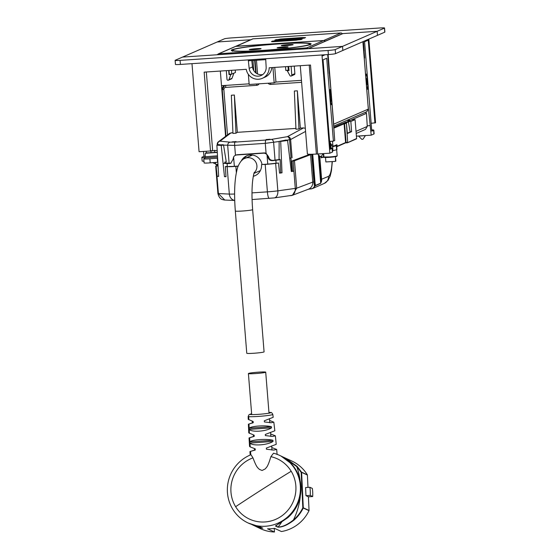 <?xml version="1.0" encoding="UTF-8"?>
<svg xmlns="http://www.w3.org/2000/svg" width="560" height="560" viewBox="0 0 560 560"><rect width="100%" height="100%" fill="white"/><g stroke="black" fill="none" stroke-linecap="round" stroke-linejoin="round"><path stroke-width="0.84" d="M241.878 160.37L246.491 156.002A11.235 10.997 66.4 0 1 247.121 155.666M241.262 160.986A11.235 10.997 66.4 0 1 262.017 164.493M231.091 163.086L229.551 163.534L230.741 163.268L233.002 159.404L233.59 156.961A4.291 4.2 66.4 0 1 236.859 154.959L263.452 153.181A4.291 4.2 66.4 0 1 267.008 154.728L267.757 164.094M235.487 155.295L236.061 155.043A4.291 4.2 66.4 0 1 237.433 154.707L264.033 152.929A4.291 4.2 66.4 0 1 266.084 153.314L268.611 156.793C269.255 159.334 270.816 160.51 273.294 160.328A10.213 0.693 175.4 0 0 275.044 160.111L279.874 159.453M229.551 163.534A10.213 0.693 175.4 0 1 227.129 163.527L227.381 166.663M223.083 163.352L227.129 163.527M230.3 163.205A10.213 0.693 175.4 0 1 229.103 163.184L224.847 163.002M223.552 145.117L234.661 145.39L235.459 155.302M280.168 159.684L275.863 160.265A10.213 0.693 175.4 0 1 272.538 160.657C270.053 160.734 268.534 159.537 267.995 157.059L267.008 154.728M236.089 141.575L232.05 141.89L236.089 141.575M266.084 139.566L270.123 139.258L266.084 139.566M289.709 158.116L291.032 157.941L289.569 139.72A3.066 1.911 -99.7 0 0 287.378 136.675L271.432 139.398A3.066 1.911 -99.7 0 1 273.623 142.443L275.044 160.111M217.658 145.11L217.609 144.536A3.066 2.674 -84.4 0 1 220.017 141.183L230.083 142.163L234.976 142.107A3.066 0.595 86.2 0 0 234.661 145.39L265.279 143.346L279.153 141.498M289.737 158.382L290.325 163.289M300.349 128.121L297.353 90.818L298.949 129.003L300.349 128.121L303.555 127.904L305.319 128.345M297.353 90.818L294.35 91.021L295.953 129.206L298.949 129.003M237.356 132.335L234.353 95.032L235.956 133.217L237.356 132.335L295.918 128.415M235.956 133.217L232.953 133.42L231.357 95.235L234.353 95.032M217.259 144.431L217.609 144.536L217.259 144.431A3.066 3.01 52.9 0 1 218.428 141.778L229.579 133.336L232.925 132.629M291.032 157.941L289.926 158.361M308.728 154.756L308.686 154.231M294.266 66.101L294.875 73.661A1.022 1.001 -113.6 0 1 294.287 74.669L291.207 76.006A1.022 1.001 -113.6 0 1 289.926 75.565L287.231 70.721L288.148 70.322M291.207 76.006A1.022 1.001 -113.6 0 0 291.802 75.005L291.102 66.318M288.701 66.479L289.03 70.595L287.231 70.721M335.545 53.627L335.216 49.567L342.524 46.382L182.539 57.085L175.231 60.27A6.132 0.42 175.4 0 0 175.119 60.361L175.448 64.428A6.132 0.42 175.4 0 0 180.404 64.435L328.391 54.537A6.132 0.42 175.4 0 0 335.545 53.627L342.853 50.442L342.524 46.382L308.329 48.671L342.944 33.579L377.139 31.29L384.447 28.105L384.769 32.165A6.132 0.42 175.4 0 0 384.881 32.074L384.552 28.014A6.132 0.42 175.4 0 1 384.447 28.105M335.216 49.567A6.132 0.42 175.4 0 1 328.062 50.47L328.391 54.537M180.404 64.435L180.075 60.375L328.062 50.47M180.075 60.375A6.132 0.42 175.4 0 1 175.119 60.361M254.646 60.375L255.64 72.744M252.959 60.487L253.771 70.595M228.41 80.213L231.49 78.869A1.022 1.001 -113.6 0 0 232.022 78.302L228.942 79.646A1.022 1.001 66.4 0 1 227.003 79.338L226.303 70.651M228.942 79.646L230.839 74.494L231.749 74.095M228.704 70.49L229.033 74.613L230.839 74.494M232.022 78.302L233.905 73.171M229.033 74.613L229.95 74.214M224.455 122.241L224.84 122.213M322.371 54.936L322.448 55.902L324.548 54.992A10.213 0.693 175.4 0 1 322.413 55.468M248.738 60.774L265.762 59.633M333.522 125.398A2.66 2.597 66.4 0 0 333.704 124.18L328.104 54.551L329.056 66.486L328.671 66.654L327.705 54.579L329.217 73.423M329.056 66.486A4.088 3.997 66.4 0 1 328.804 68.271M329.847 92.575A4.088 3.997 66.4 0 1 330.96 95.095L331.289 99.162A4.088 3.997 66.4 0 1 330.589 101.801M331.289 99.162L331.674 98.994A4.088 3.997 66.4 0 1 330.61 102.081M331.674 98.994L331.345 94.927A4.088 3.997 66.4 0 0 329.798 92.008M213.108 162.617L214.193 163.513L215.362 163.387L216.034 162.386M206.332 71.988L212.674 150.808L210.504 150.969L204.155 72.135L246.267 69.314A11.746 11.494 -113.6 0 0 269.178 67.781L310.499 65.016L317.66 154.007L319.928 156.408L321.356 156.289L321.426 157.087L323.596 156.947L323.33 153.629M331.051 148.26L330.099 147.497M330.456 147.399L330.085 143.339L330.666 143.444L329.77 143.43M331.03 148.008L330.666 143.444L332.556 146.769M332.493 150.773L336.644 149.758L336.315 145.691L333.165 146.615M335.951 145.397A6.202 0.42 175.4 0 1 336.616 145.537A6.202 0.42 175.4 0 1 336.315 145.691M336.616 145.537L336.938 149.597A6.202 0.42 175.4 0 1 336.644 149.758M217.623 158.172A6.202 0.42 175.4 0 1 217.266 158.2L209.881 158.788A6.202 0.42 175.4 0 1 208.418 158.886A6.202 0.42 175.4 0 1 203.777 158.851A6.202 0.42 175.4 0 1 203.812 158.809L205.002 157.899L205.282 153.685L206.052 152.838L206.381 151.242M217.28 152.173A9.191 0.623 175.4 0 1 214.781 152.418L214.585 150.248M214.781 152.418L210.868 152.698L211.141 150.5M209.881 158.788L210.21 162.848A6.202 0.42 175.4 0 1 204.106 162.918L203.777 158.851M210.21 162.848L217.595 162.26L217.266 158.2M335.496 156.681L335.482 161.287L334.712 161.441L325.871 161.931L325.507 157.472M335.475 161.154L335.853 161.126L335.622 158.284M347.494 142.786L356.363 138.915A0.406 0.399 -113.6 0 0 356.601 138.516L355.082 119.623L352.681 119.784M332.948 146.685L333.242 146.279L332.437 146.713M331.667 144.865L332.801 144.788L333.242 146.279L336.896 144.69A0.406 0.399 66.4 0 1 336.658 145.089L333.074 146.65M330.274 143.318L330.113 141.393M333.676 127.33L342.041 123.683L346.444 123.389L347.361 133.504L351.575 131.67L350.854 121.464L355.082 119.623M348.509 122.353L348.453 121.625L349.594 121.128M345.345 142.982L336.945 146.65A0.406 0.399 66.4 0 1 336.812 146.678A0.406 0.406 0 0 0 336.945 146.65A0.406 0.399 66.4 0 0 337.176 146.251L345.604 142.576L347.389 142.807L347.676 142.408L346.444 123.389M333.746 128.184L344.561 123.62L346.08 142.513L347.676 142.408L347.389 142.807L356.601 138.516M348.453 121.625L350.854 121.464M313.257 154.217L310.541 154.679L294.483 160.769L291.914 161.014L292.46 171.213L291.291 171.367M332.801 144.788L332.514 141.211M344.561 123.62L346.157 123.515M347.333 133.231L350.126 132.013L348.432 121.912L346.031 122.073L343.147 123.333L345.548 123.172L348.432 121.912M350.084 131.768L351.575 131.67M291.914 161.014L308.553 154.805L312.41 154.245M236.341 172.417L235.858 166.39A12.768 0.868 175.4 0 1 227.129 166.656L229.334 194.082L217.903 193.515C219.632 199.955 222.551 199.381 224.014 199.962L224.763 200.032L218.414 193.606L216.139 166.18L215.698 166.089L218.001 164.871M216.139 166.18L218.05 165.746M319.76 156.226L321.622 179.361A7.154 7 66.4 0 1 321.496 181.405L321.027 181.349L320.691 183.162L318.402 154.784M315.28 184.429L315.567 185.395A0.406 0.399 66.4 0 1 315.518 185.626L314.825 184.646L315.28 184.429A6.741 1.309 86.2 0 1 314.972 181.86L312.76 154.434M216.545 170.387L217.126 176.344L218.631 176.162M217.924 165.963L218.253 169.442M311.283 188.888L312.641 188.496L315.518 185.626L320.642 183.393L321.496 181.405M310.555 188.965C312.816 188.706 314.132 187.67 314.489 185.85L315.476 185.724M312.284 154.497L314.496 181.923L313.936 181.958A7.154 1.386 -93.8 0 0 314.489 185.85L314.825 184.646A7.154 1.386 86.2 0 1 314.496 181.923L314.972 181.86M290.549 195.671C293.734 195.209 295.316 192.808 295.295 188.461L293.426 165.249L293.748 171.213L292.46 171.213M293.426 165.249L293.202 161.021M227.129 166.656L225.351 166.579L225.995 176.729L224.476 176.659L221.207 145.39L216.888 145.201L218.645 176.407L217.126 176.344M222.943 144.739L218.673 144.991L222.985 145.18L223.062 144.725A0.511 0.448 -93.4 0 1 223.552 145.145L226.275 161.91L224.756 162.092L224.896 163.429M291.291 195.587L292.446 195.272L296.688 188.195L294.483 160.769M312.62 188.503L307.916 189.378M278.481 163.023L274.358 163.401A10.724 0.728 -4.6 0 1 265.58 164.255L261.905 164.5L265.195 164.423A12.768 0.868 175.4 0 0 275.646 163.408L278.481 163.023L279.573 173.145L282.002 172.809L280.7 141.407L287.595 140.469L291.312 171.549L293.748 171.213M279.153 141.407L285.992 140.028L286.307 140.469L279.153 141.407L279.062 159.453L280.161 159.453L280.714 172.809L279.552 172.963M269.318 198.38A7.154 1.386 -93.8 0 1 269.22 198.401A7.154 1.386 -93.8 0 1 267.4 191.856A12.768 0.868 -4.6 0 0 277.851 190.834A7.154 4.48 -97.7 0 1 274.309 197.904L292.446 195.272L308.336 189.245A7.154 6.944 -110.8 0 0 312.746 182.105L296.688 188.195L277.851 190.834L275.646 163.408M228.907 166.446A10.724 0.728 175.4 0 0 236.243 166.222L238.14 166.096M225.351 166.579L227.136 166.369M235.858 166.39L238.077 166.236M224.476 176.659L225.981 176.484M222.985 145.18L221.207 145.39M223.062 144.725L216.888 145.201M218.792 144.977L219.261 145.397L218.792 144.977M286.307 140.469L287.595 140.469M282.002 172.809L280.714 172.809M286.251 140.028L280.7 141.407M253.295 176.211L255.199 175.623M253.281 176.295A11.235 10.997 -113.6 0 0 261.52 164.668M321.972 54.964L329.875 153.188L332.367 152.11L332.073 148.449L330.239 149.247L323.057 59.843L326.725 58.247L333.396 141.141L334.74 140.518L332.073 104.44L331.331 104.44M329.336 73.416L330.848 89.208L330.127 89.516L330.302 91.7L329.791 91.924L330.694 103.103L331.205 102.879L331.359 104.755L332.073 104.44M329.875 153.188L316.386 154.07A13.041 0.889 175.4 0 1 307.384 153.951L300.279 65.702M265.692 58.73L266.161 67.27A8.68 8.498 -113.6 0 1 261.114 75.495A8.68 8.498 -113.6 0 1 249.172 68.404L248.269 59.899M191.982 63.665L199.073 151.732L210.504 150.969M330.134 147.973A12.257 0.833 175.4 0 1 332.29 148.267L332.584 151.928A12.257 0.833 175.4 0 1 332.367 152.11M333.396 141.141L329.623 141.428M331.205 102.879L330.673 102.9M262.339 78.302L264.978 77.154A11.746 11.494 -113.6 0 0 271.775 67.606M309.232 65.1L316.386 154.07M252.203 60.543L251.79 60.718L252.511 66.948A8.68 8.498 -113.6 0 0 262.703 74.578M248.668 59.871L248.885 60.76M203.518 151.431L203.917 156.352L202.083 157.15A12.257 0.833 175.4 0 0 201.859 157.332L202.153 160.986A12.257 0.833 175.4 0 0 203.973 161.273M248.353 74.333L249.172 84.49L274.169 82.817L272.944 67.529M203.917 156.352L205.1 156.282M205.079 157.633A12.257 0.833 175.4 0 1 204.442 157.633A12.257 0.833 175.4 0 1 201.859 157.332M249.123 83.839L221.508 85.687M235.249 70.056L235.445 72.499L231.791 74.088L231.483 70.308M228.991 70.469L229.292 74.256L231.791 74.088M285.516 66.689L285.824 70.476L288.988 70.014M288.015 66.521L288.316 70.308M217.182 150.409A13.076 0.889 175.4 0 1 212.674 150.808M274.764 67.41L275.94 82.047L274.169 82.817M301.462 80.339L275.94 82.047M248.745 60.837L248.36 61.005M329.567 73.311L329.217 73.374M384.552 28.014A6.132 0.42 175.4 0 0 379.596 28L231.609 37.905A6.132 0.42 175.4 0 0 224.455 38.808L217.147 41.993L250.803 39.739L217.147 41.993L182.539 57.085L216.734 54.796L217.938 54.271M377.468 35.35L377.139 31.29L342.524 46.382L342.853 50.442L384.769 32.165M333.704 124.18L368.319 109.088L362.901 41.706M368.319 109.088L366.786 111.699M366.436 85.701A4.088 3.997 -113.6 0 0 366.793 83.678L366.408 83.846A4.088 3.997 -113.6 0 1 366.366 84.826M365.792 77.665A4.088 3.997 -113.6 0 1 366.464 79.618L366.793 83.678M366.464 79.618L366.079 79.786L366.408 83.846M366.079 79.786A4.088 3.997 -113.6 0 0 365.883 78.82M363.755 52.318A4.088 3.997 -113.6 0 0 363.79 51.338L363.013 41.657M363.398 41.489L364.175 51.17L363.79 51.338M368.844 39.109L375.571 122.752L371.147 123.319M364.217 58.058L364.609 58.03L364.063 51.219M364.609 58.03L364.266 58.282L365.561 74.368L366.296 74.046L366.45 75.943L366.947 75.726L367.843 86.898L367.346 87.115L367.521 89.271L366.786 89.593L368.032 105.511M371.672 129.857A12.257 0.833 175.4 0 1 373.828 130.158L374.122 133.812A12.257 0.833 175.4 0 1 373.905 133.994L371.21 135.17L368.067 105.511M374.92 123.039L368.249 40.138L364.581 41.741L371.777 131.138L373.611 130.34A12.257 0.833 175.4 0 0 373.828 130.158M366.723 89.243L367.521 89.271M366.45 75.943L365.659 76.006M366.541 86.961L367.843 86.898M367.346 87.115L366.555 87.157M369.929 125.636L367.234 125.811M371.21 135.17L356.412 136.157M342.034 33.635L377.139 31.29M358.533 136.017L361.809 139.342L362.978 139.209L365.435 135.562M358.547 136.129L365.435 135.576M248.556 373.429A8.68 0.588 -4.6 0 0 248.402 373.555A8.68 0.588 -4.6 0 0 256.256 373.513A8.68 0.588 -4.6 0 0 265.559 372.295A8.68 0.588 -4.6 0 0 265.713 372.162A8.68 0.588 -4.6 0 0 257.852 372.204A8.68 0.588 -4.6 0 0 248.556 373.429M235.48 210.889A8.68 0.588 -4.6 0 0 235.326 211.015L246.764 353.241A8.68 0.588 -4.6 0 0 254.625 353.199A8.68 0.588 -4.6 0 0 263.921 351.974A8.68 0.588 -4.6 0 0 264.075 351.848L252.637 209.622A8.68 0.588 175.4 0 1 252.476 209.748A8.68 0.588 -4.6 0 0 252.637 209.622C251.825 199.143 251.79 189.924 252.511 181.958C253.764 171.542 254.618 172.2 254.38 172.284M235.326 211.015A8.68 0.588 -4.6 0 0 243.18 210.973A8.68 0.588 -4.6 0 0 252.476 209.748A8.68 0.588 175.4 0 1 243.18 210.973A8.68 0.588 175.4 0 1 235.326 211.015C233.863 192.269 234.64 177.716 237.664 167.363C239.68 162.281 242.102 159.285 244.93 158.375L252.497 155.071M252.98 457.863C257.068 468.867 258.027 467.6 259.301 469.336L262.087 470.484L265.342 468.853C266.49 466.984 267.491 467.964 270.886 456.666L273.525 453.208A37.289 36.379 -65.3 0 1 279.482 455.329A37.289 36.379 -65.3 0 1 300.37 486.752A37.289 36.379 -65.3 0 1 248.269 523.054A37.289 36.379 -65.3 0 1 227.381 491.638A37.289 36.379 -65.3 0 1 250.957 454.713L252.98 457.863A33.201 32.389 -65.3 0 0 230.909 491.155A33.201 32.389 -65.3 0 0 235.62 506.702A33.201 32.389 -65.3 0 0 272.93 520.401A33.201 32.389 -65.3 0 0 295.904 486.801A33.201 32.389 -65.3 0 0 291.193 471.254A33.201 32.389 -65.3 0 0 270.886 456.666M269.598 420.441L273.819 422.184L274.834 430.78L265.3 434.462L265.398 435.589L272.594 436.422L275.38 435.827L276.22 444.325L266.343 448.098L266.441 449.225L273.812 450.065L276.682 449.449L271.775 447.531M275.38 435.827L270.683 433.958M273.819 422.184L271.208 422.744L264.404 421.932L264.313 420.798L273.189 417.298L272.804 414.421C271.95 412.804 271.208 412.167 270.564 412.503L268.947 412.405A10.325 0.7 -4.6 0 1 270.13 412.496A10.325 0.7 -4.6 0 1 263.466 413.917A10.325 0.7 -4.6 0 1 250.523 414.498A10.325 0.7 -4.6 0 1 251.643 413.812L249.081 414.596L248.157 416.409A12.369 0.84 -4.6 0 0 248.738 416.612A12.369 0.84 -4.6 0 0 262.437 416.094A12.369 0.84 -4.6 0 0 272.804 414.421M248.157 416.409L248.234 419.307L253.183 421.547L253.253 422.681L248.395 424.228L252.371 422.87M249.172 429.331L249.158 428.169C251.363 426.02 265.545 425.061 271.39 426.706L271.53 427.833C266.259 431.501 251.629 432.474 249.214 429.38L271.53 427.833M248.395 424.228L248.766 432.873L254.17 435.204L254.24 436.338L249.032 437.948L253.463 436.464M249.858 442.967L249.872 441.742C252.119 439.621 267.029 438.578 272.923 440.293L273.035 441.42C267.659 445.193 252.518 446.194 249.963 443.1L273.035 441.42M254.555 450.072L249.928 451.598L255.29 449.974L255.213 448.84L250.215 446.929L249.963 443.1M249.032 437.948L249.564 446.467L250.215 446.929M282.338 456.722L285.201 457.968L297.129 466.382L296.779 466.613L301.161 472.346L302.834 507.801L303.289 507.808A0.406 0.399 114.7 0 1 303.247 508.011L303.247 508.011C300.916 512.785 297.752 516.887 293.755 520.31C287.567 525.007 282.289 527.289 277.907 527.163L275.464 526.036L287.896 517.615C295.974 510.349 300.328 501.242 300.979 490.301L300.972 487.032C300.454 477.988 297.22 470.204 291.277 463.687C287.56 459.921 284.13 457.366 280.973 456.022L291.27 463.68C297.213 470.19 300.44 477.974 300.965 487.025C301.217 499.254 296.863 509.446 287.896 517.615L275.674 525.896A60.27 58.8 -65.3 0 0 276.185 525.252M300.076 480.396A67.872 66.22 -65.3 0 0 296.779 466.613L283.178 457.17M277.907 527.163L278.117 527.023C282.345 527.051 287.455 524.699 293.44 519.981A67.872 66.22 -65.3 0 0 300.314 496.02M262.654 528.08A0.406 0.399 -65.3 0 0 262.85 528.171L260.302 527.961L252.042 524.65L260.624 528.752A37.289 36.379 -65.3 0 0 274.442 532L267.519 528.808A37.289 36.379 -65.3 0 0 274.519 528.339L281.442 531.531A37.289 36.379 -65.3 0 0 309.008 510.664L302.834 507.801C300.531 512.526 297.402 516.586 293.44 519.981L293.755 520.31M253.757 525.238L259.399 527.548L262.759 528.15L260.302 527.016L248.269 523.054M262.85 528.171L249.053 523.418M297.129 466.382L301.553 472.171L301.161 472.346L301.616 472.36L303.289 507.808L309.05 510.461A0.406 0.399 114.7 0 1 309.008 510.664M310.254 495.397L305.97 495.684L305.599 487.564L309.876 487.277A37.289 36.379 -65.3 0 1 310.254 495.397L312.697 496.524L308.413 496.811L309.05 510.461M307.979 487.403L307.405 475.034A0.406 0.399 -65.3 0 0 307.349 474.838A37.289 36.379 -65.3 0 0 291.837 461.027L282.548 456.813M274.442 532L274.274 528.381M308.413 496.811L305.97 495.684M312.697 496.524A37.289 36.379 -65.3 0 0 312.319 488.404L309.876 487.277M283.661 46.928A5.516 0.378 -4.6 0 0 277.123 47.824A5.516 0.378 -4.6 0 0 281.582 47.831A5.516 0.378 -4.6 0 0 288.12 46.935A5.516 0.378 -4.6 0 0 283.661 46.928M263.928 50.309A38.612 2.625 -4.6 0 0 309.694 44.044A38.612 2.625 -4.6 0 0 278.481 43.967A38.612 2.625 -4.6 0 0 232.715 50.239A38.612 2.625 -4.6 0 0 263.928 50.309M286.104 45.598A5.922 0.406 -4.6 0 0 293.132 44.639A5.922 0.406 -4.6 0 0 288.337 44.625A5.922 0.406 -4.6 0 0 281.316 45.591A5.922 0.406 -4.6 0 0 286.104 45.598M254.072 49.651A5.922 0.406 -4.6 0 0 261.086 48.692A5.922 0.406 -4.6 0 0 256.291 48.678A5.922 0.406 -4.6 0 0 249.277 49.637A5.922 0.406 -4.6 0 0 254.072 49.651M324.772 41.44A1.022 1.022 0 0 0 323.68 40.502L323.68 40.502A1.022 1.001 66.5 0 1 324.751 41.454L308.161 48.678M279.314 41.328L281.015 41.209M281.008 41.139L295.106 40.271M300.79 39.641L273.455 41.699M342.069 33.88L324.758 41.363M300.174 38.682L278.579 40.131M300.16 38.507L278.565 39.949M300.811 38.633L300.776 38.241M365.001 112.476L365.274 112.462A1.022 1.001 66.4 0 1 366.352 113.393L366.366 113.323M356.027 131.341L367.269 126.441L365.47 129.409L367.269 126.441L366.471 113.358M366.345 113.358L349.566 120.729L349.622 121.548M348.103 119.763L347.9 120.848L348.488 120.827L348.6 119.728A1.022 1.001 66.4 0 1 349.678 120.659L366.352 113.407M348.488 120.827L349.566 120.729M347.788 120.918L347.788 121.954M236.859 154.959L237.433 154.707M263.452 153.181L264.033 152.929M233.59 156.961L234.346 166.334M230.083 142.163C228.508 142.562 227.71 143.682 227.682 145.516L229.103 163.184M217.609 144.536L220.871 144.851M234.976 142.107L265.594 140.056L265.279 143.346L266.084 153.314M267.995 157.059L268.611 156.793M217.28 145.159L217.224 144.466A3.066 3.066 0 0 1 218.428 141.778A3.066 3.01 52.9 0 1 220.017 141.183L231.154 132.748M292.082 157.738L290.619 139.524L286.286 140.28M265.594 140.056L271.432 139.398M225.953 136.08L222.25 89.537A4.088 3.997 66.4 0 1 224.749 85.47L222.208 89.572L223.86 89.572L227.507 134.904M272.538 160.657L273.294 160.328M275.863 160.265L276.094 163.163M305.571 131.418L290.619 139.524A3.066 2.968 -118.5 0 0 287.378 136.675L303.555 127.904M225.792 85.4A2.044 0.399 86.2 0 0 225.701 87.409A2.044 2.002 -113.6 0 0 223.86 89.572M256.683 83.986A2.044 0.399 86.2 0 0 256.697 85.33A3.066 2.996 -113.6 0 0 259.077 83.825M225.701 87.409L256.697 85.33M268.1 83.223A3.066 2.996 -113.6 0 0 270.697 84.399A2.044 0.399 -93.8 0 1 270.683 83.048M270.697 84.399L301.616 82.327M309.491 154.259L309.519 154.616M290.976 158.158L292.033 171.269M294.875 73.661L291.802 75.005M256.466 60.256L257.572 73.955M255.08 60.347L256.109 73.101M330.96 95.095L331.345 94.927M332.976 150.829L332.654 146.762M205.457 153.286L217.294 152.418M210.868 152.698A9.191 0.623 175.4 0 1 206.052 152.838M205.002 157.892L217.553 156.975M205.107 156.744L217.49 155.834M336.798 146.678L336.679 146.307M344.085 123.683L345.604 142.576A0.406 0.399 66.4 0 1 345.366 142.975M315.567 185.395L320.691 183.162A0.406 0.399 66.4 0 1 320.642 183.393M336.896 144.69L337.176 146.251L336.7 146.307L336.553 145.138M244.517 158.564L244.482 157.248M216.503 164.353A6.23 0.427 -4.6 0 0 217.987 164.717L215.53 164.192A6.643 0.455 -4.6 0 0 217.966 164.346M312.641 188.496L324.324 183.4A7.154 7 -113.6 0 0 328.468 176.372A30.646 5.936 86.2 0 0 332.122 161.763M318.934 155.344L321.027 181.349A6.741 6.601 -113.6 0 0 321.146 179.417L328.468 176.372M320.887 156.373L321.167 157.892L321.489 157.465M324.156 157.297L323.708 157.318L323.925 156.947A6.643 0.455 -4.6 0 0 330.61 156.856A6.643 0.455 -4.6 0 0 337.162 155.876L333.942 156.905L323.932 156.996A0.406 0.406 -12 0 1 323.925 156.947L323.659 153.608M336.581 145.502L337.113 145.432M319.235 155.666L321.146 179.417M250.453 155.967A35.756 6.93 86.2 0 0 250.411 154.973M324.366 157.318A6.23 0.427 -4.6 0 0 331.94 157.122A6.23 0.427 -4.6 0 0 336.224 156.184M320.95 157.15L323.694 157.318M321.167 157.892A0.406 0.399 66.4 0 1 321.524 157.465A0.406 0.399 -113.6 0 0 321.398 157.794M324.24 157.304L321.405 157.493M310.541 154.679L312.746 182.105L313.936 181.958L311.724 154.532M234.633 194.012A12.768 0.868 -4.6 0 1 229.334 194.082A7.154 6.258 92.5 0 0 234.731 200.438M252 192.885L267.4 191.856L265.195 164.423M252.511 66.948L249.172 68.404M204.442 157.633L204.491 158.284M224.882 122.766L224.511 122.927M225.26 127.435L224.882 127.596M225.302 127.988L224.931 128.149M225.351 128.555L224.973 128.716M225.456 129.927L225.085 130.088M373.905 133.994L373.611 130.34M254.163 172.802A8.68 8.498 -113.6 0 0 244.93 158.375M248.836 419.776L248.738 416.612M249.158 428.169L248.997 424.214M249.403 433.335L249.214 429.38M249.872 441.742L249.648 437.948M250.803 454.86L250.551 451.612M249.788 441.84L272.923 440.293M249.13 428.197L271.39 426.706M235.62 506.702A338.002 61.943 -31.2 0 1 263.081 488.824A338.002 61.943 148.8 0 1 291.193 471.254M281.568 522.249A60.27 58.8 -65.3 0 1 278.117 527.023L275.674 525.896A0.406 0.399 -65.3 0 1 275.464 526.036M307.405 475.034L301.616 472.36A0.406 0.399 -65.3 0 0 301.553 472.171L307.349 474.838M218.617 54.67L218.736 53.774L235.69 46.389A1.022 1.022 0 0 0 235.354 46.473A1.022 1.001 66.5 0 1 235.676 46.396L323.701 40.502M235.69 46.389L323.68 40.502L306.726 47.887L306.6 48.783M307.79 48.706A1.022 1.001 -113.5 0 0 306.726 47.887L218.736 53.774A1.022 1.001 -113.5 0 0 217.819 54.726A1.022 1.022 0 0 1 218.414 53.851L235.354 46.473M232.386 51.282L232.092 50.736L235.48 51.205C241.451 51.52 250.845 51.261 263.669 50.421A40.047 2.723 -4.6 0 0 310.401 44.52A40.047 2.723 -4.6 0 0 278.747 43.855A40.047 2.723 -4.6 0 0 232.008 49.763A40.047 2.723 -4.6 0 0 263.655 50.428L287.105 48.37C301.301 46.767 306.908 45.633 309.323 44.87L310.38 44.436L310.184 45.024M342.069 33.908L342.09 33.894A1.022 1.022 0 0 0 341.005 32.956L341.019 32.956A1.022 1.001 66.5 0 1 342.069 33.908M235.984 46.368L253.001 38.85A1.022 1.022 0 0 0 252.672 38.927A1.022 1.001 66.5 0 1 253.001 38.85L340.991 32.963L324.051 40.341A1.022 1.001 -113.5 0 1 325.129 41.286L325.136 41.342M252.672 38.927L235.732 46.305A1.022 1.022 0 0 0 235.55 46.41A1.022 1.001 -113.5 0 1 236.061 46.228L323.96 40.523M298.858 39.711L298.984 39.018L272.622 41.069A1.022 1.001 66.5 0 1 273.595 41.636M277.263 41.153L277.389 40.46M271.866 41.72L274.722 41.636L271.467 41.566L272.622 41.069M274.694 41.636L301.063 39.592A1.022 1.001 -113.5 0 0 300.748 39.662L300.734 39.669M274.708 41.636L296.289 40.194M296.303 40.187L301.889 39.165A1.022 1.001 -113.5 0 1 302.218 39.088L301.063 39.592M302.218 39.088L298.984 39.018M302.358 37.548L280.756 38.997L274.834 40.103L299.677 38.724L305.585 37.618L302.358 37.548L302.232 38.493M280.756 38.997L280.63 39.585M275.989 39.599A1.022 1.001 66.5 0 1 276.99 40.229M305.585 37.618A1.022 1.001 -113.5 0 0 305.256 37.695L304.115 38.192A1.022 1.001 66.5 0 1 304.43 38.122M304.122 38.192L275.233 40.25M274.834 40.103A1.022 1.001 66.5 0 1 275.429 40.25M366.485 113.344L367.248 126.427M348.32 119.749L364.994 112.476M348.376 120.883L348.446 121.989M321.356 156.289L323.148 153.643M217.119 164.724L217.168 165.305M346.185 142.891L347.41 142.807M215.53 164.192L215.453 163.247M324.324 183.4L328.097 180.313L330.19 176.071L331.401 170.968L332.311 161.742M337.162 155.876L336.672 149.744M217.903 193.515L215.698 166.089M321.636 157.395L321.482 156.919M224.777 200.039L234.731 200.466M274.309 197.904L252.077 199.549M223.083 144.725L218.813 144.977M220.332 71.05L225.589 136.36M333.585 126.175L366.779 111.699M254.576 450.31L254.436 448.518M253.484 436.695L253.33 434.854M252.385 423.087L252.231 421.141M251.699 414.568L248.402 373.555M271.978 450.065L271.642 445.893M270.879 436.422L270.55 432.271M269.78 422.737L269.451 418.649M269.01 413.182L265.713 372.162M253.967 173.376L260.393 170.576M277.102 454.566L276.682 449.449M250.201 455.035L249.928 451.605M280.973 456.015L279.482 455.329M232.771 50.918L232.715 50.239M309.75 44.723L309.694 44.044M341.005 32.956L253.015 38.843M365.288 112.455A1.022 1.022 0 0 1 366.373 113.372L366.373 113.393M356.195 133.455L365.47 129.409"/></g></svg>
